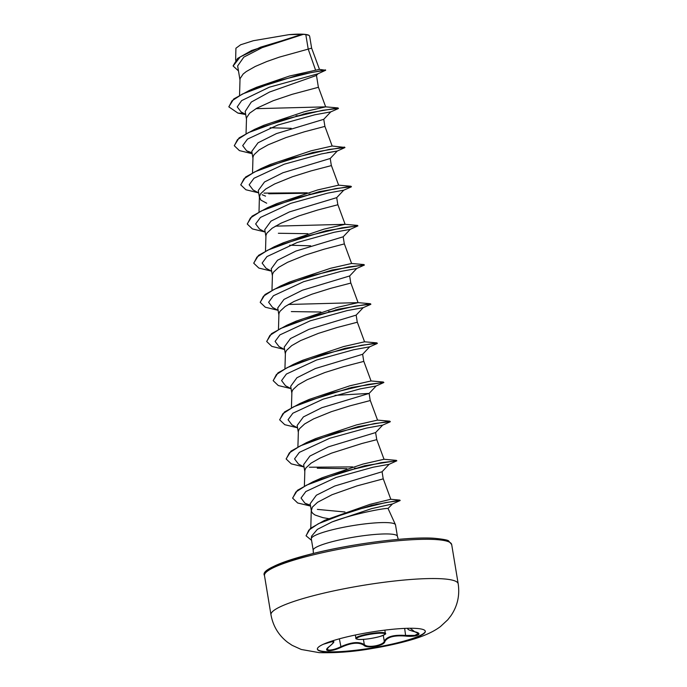 <?xml version="1.0" encoding="UTF-8"?>
<svg xmlns="http://www.w3.org/2000/svg" width="687" height="687" viewBox="0 0 687 687"><rect width="100%" height="100%" fill="white"/><g stroke="black" fill="none" stroke-linecap="round" stroke-linejoin="round"><path stroke-width="1.03" d="M425.296 631.13A54.711 8.064 -9.4 0 1 387.459 645.084A54.711 8.064 -9.4 0 1 326.857 651.731A54.711 8.064 -9.4 0 1 317.36 649M326.918 652.057A54.711 8.064 -9.4 0 1 317.377 649.163A54.711 8.064 -9.4 0 1 354.672 635.157A54.711 8.064 -9.4 0 1 415.798 628.39A54.711 8.064 -9.4 0 1 425.33 631.293A54.711 8.064 -9.4 0 1 388.043 645.299A54.711 8.064 -9.4 0 1 326.918 652.057M329.142 646.639L326.926 649.155L328.807 650.082C332.07 650.117 336.029 649.026 340.683 646.802C351.332 642.044 359.207 641.332 364.325 644.681L365.75 645.557C370.679 647.798 383.878 644.784 384.265 641.203A0.541 0.498 15.3 0 0 384.84 641.624C384.368 645.883 366.935 648.914 363.921 645.273C358.975 641.959 351.349 642.646 341.053 647.334C336.141 649.61 331.976 650.726 328.558 650.683C325.767 650.366 325.964 649.017 329.142 646.639C335.256 641.701 334.578 640.533 327.106 643.144L323.397 644.234M313.195 550.244L311.314 538.857A42.68 6.295 -9.4 0 1 311.305 538.608A42.68 6.295 -9.4 0 1 341.207 527.762A42.68 6.295 -9.4 0 1 388.086 522.661A42.68 6.295 -9.4 0 1 395.454 524.679A42.68 6.295 -9.4 0 1 395.523 524.92L397.412 536.307A42.68 6.295 170.6 0 0 389.976 534.039A42.68 6.295 170.6 0 0 342.289 539.321A42.68 6.295 170.6 0 0 313.195 550.244L313.366 553.43M228.848 106.725L233.786 98.919L249.372 90.426L256.62 87.258L289.51 76.025L319.464 69.37L311.632 48.15L308.214 49.112L305.809 34.599A38.111 5.616 170.6 0 0 303.379 34.376A38.111 5.616 170.6 0 0 303.242 34.376L262.108 47.661L243.816 57.124L237.65 65.935L239.943 79.752M315.539 70.031L308.214 49.112L279.386 57.115L266.728 61.555L255.22 66.476L246.281 71.551L243.146 74.033L240.038 78.67L239.548 95.201M317.978 73.775L316.389 75.476L269.544 92.032L251.287 102.062L245.19 111.423L246.427 118.911M316.475 75.39L318.382 87.292L292.138 94.325L273.211 100.714L256.826 108.177L249.621 113.183L246.521 117.829L246.049 133.476M344.694 147.43L332.147 146.005L324.917 126.399L323.749 119.315L276.466 133.587L258.046 142.793L251.794 151.338L252.91 158.07M261.249 126.683L261.884 126.786M270.146 127.765L291.211 128.34M324.917 126.399L304.59 131.741L285.981 137.572L268.179 144.794L259.248 149.86L254.001 154.73L252.996 156.988L252.533 172.635M258.673 192.884L253.082 189.947L249.175 184.777L253.975 178.268L284.246 164.193L321.198 153.965L337.265 151.028L330.215 158.491L282.898 172.763L264.504 181.969L258.278 190.497L259.394 197.229M267.732 165.842L268.359 165.945M330.224 158.474L331.349 165.601L311.065 170.9L292.464 176.731L274.663 183.953L265.723 189.019L260.485 193.889L259.403 196.86L260.888 200.123L266.693 203.215M265.156 232.043L259.574 229.106L255.65 223.945L260.459 217.427L290.721 203.352L327.682 193.116L343.749 190.187L336.699 197.641L289.433 211.905L271.013 221.102L264.761 229.656L265.878 236.388M336.707 197.633L337.832 204.76L317.549 210.059L298.948 215.89L281.146 223.112L272.207 228.178L266.968 233.048L265.963 235.306L265.5 250.953M271.64 271.202L266.049 268.256L262.133 263.095L266.942 256.586L297.213 242.502L334.165 232.275L350.233 229.346L343.182 236.8L295.899 251.064L277.479 260.279L271.245 268.806L272.353 275.547M289.596 245.233L310.653 245.809M343.191 236.792L344.316 243.919L324.032 249.218L305.423 255.049L287.63 262.271L278.69 267.337L273.452 272.207L272.447 274.457L271.983 290.112M349.657 275.959L302.357 290.24L283.954 299.438L277.728 307.965L278.836 314.698M278.123 310.361L272.541 307.415L268.617 302.254L273.417 295.745L303.688 281.661L340.649 271.434L356.716 268.505L349.666 275.959L350.791 283.078L330.516 288.377L311.907 294.208L294.113 301.43L285.174 306.496L279.935 311.366L278.931 313.615L278.467 329.271M284.607 349.52L279.016 346.574L275.101 341.413L279.901 334.895L310.172 320.82L347.124 310.593L363.2 307.656L356.149 315.118L308.884 329.374L290.464 338.579L284.203 347.124L285.32 353.857M293.658 322.469L294.294 322.572M356.158 315.11L357.274 322.237L336.999 327.536L318.39 333.367L300.597 340.58L291.657 345.655L286.419 350.516L285.414 352.774L284.95 368.421M291.082 388.679L285.5 385.733L281.584 380.572L286.385 374.054L316.655 359.979L353.607 349.752L369.675 346.815L362.624 354.277L315.324 368.55L296.921 377.756L290.695 386.283L291.803 393.016M362.642 354.269L363.758 361.396L343.483 366.695L324.874 372.526L307.08 379.739L298.141 384.806L292.902 389.675L291.898 391.933L291.434 407.58M335.076 395.36L369.117 393.411M297.565 427.829L291.984 424.892L288.068 419.731L292.868 413.213L323.139 399.138L360.091 388.911L376.158 385.974L369.108 393.436L321.808 407.709L303.405 416.906L297.17 425.442L298.287 432.175M369.125 393.419L370.241 400.547L349.966 405.845L331.357 411.676L313.564 418.898L304.624 423.965L299.377 428.834L298.381 431.093L297.909 446.739M375.609 432.57L328.334 446.851L309.906 456.056L303.654 464.601L304.77 471.334M396.554 460.694L364.608 465.777L312.92 481.819L322.177 477.731L363.028 464.051L384.016 459.268L376.777 439.654L361.92 443.501L331.555 453.137L320.039 458.057L311.108 463.124L305.861 467.993L304.865 470.252L304.393 485.898M310.378 505.203L304.951 503.21L301.035 498.041L305.835 491.531L336.106 477.456L373.058 467.22L389.125 464.292L382.075 471.754L334.767 486.027L316.372 495.224L310.138 503.751L311.477 511.497L312.748 513.387L315.135 515.052L322.907 517.654L328.455 518.625M382.084 471.737L383.209 478.865L356.965 485.898L332.044 494.717L317.583 502.283L312.345 507.152L311.314 510.845M262.116 194.704L265.517 196.121M233.108 65.849L237.608 58.421L251.64 50.486L301.868 34.35L288.935 34.659L253.348 40.713L240.622 44.775L235.924 48.227L235.624 60.19M317.377 509.385L345.003 512.004M332.027 521.94L371.693 508.612L392.475 503.957L387.992 508.5C387.039 507.65 354.372 513.361 332.027 521.94L317.334 529.385L311.555 536.203L311.305 538.608M395.454 524.679L388.189 508.801A38.111 5.616 170.6 0 0 387.992 508.5M328.601 518.642L329.245 518.737M305.809 34.599L309.056 35.363L309.631 36.136L311.632 48.15M245.671 114.351L241.085 111.912L237.238 106.88L241.635 100.603L269.287 87.206L317.961 73.792L325.672 70.254L319.464 69.37M243.911 113.407L237.925 113.097L228.874 106.889L231.966 100.826L242.356 94.05L277.024 81.032L311.52 72.479L325.672 70.254M238.483 70.907L233.133 66.012L240.252 56.884L260.51 47.18L303.242 34.376M249.372 90.426L298.45 75.003L325.509 69.894M251.64 50.486L303.199 34.384M324.65 520.334L370.027 504.352L390.774 499.269L399.894 500.119L371.607 505.314L324.65 520.334L310.404 528.372L306.067 535.671M382.607 425.15L389.984 421.921L389.864 421.191L358.116 426.618L306.428 442.66L315.702 438.572L356.536 424.901L377.541 420.109L370.293 400.504M383.586 382.376L351.65 387.459L299.953 403.501L309.21 399.413L350.052 385.742L371.057 380.959L363.809 361.345M369.649 346.832L377.017 343.612L376.897 342.873L345.157 348.309L293.461 364.342L302.735 360.254L343.586 346.574L364.565 341.8L357.326 322.186M363.165 307.682L370.533 304.453L370.413 303.723L338.682 309.141L286.986 325.183L296.252 321.104L337.102 307.424L358.082 302.641L288.368 304.47M364.136 264.907L332.19 269.991L280.494 286.032L289.768 281.945L330.61 268.265L351.607 263.482L344.367 243.868M357.652 225.748L325.715 230.832L274.019 246.865L283.293 242.786L324.118 229.106L345.123 224.323L275.401 226.152M343.715 190.205L351.091 186.976L350.971 186.246L319.223 191.673L267.535 207.714L276.801 203.627L317.643 189.947L338.639 185.164L331.4 165.55M344.488 147.087L312.748 152.514L261.06 168.555L270.317 164.468L311.168 150.788L332.147 146.013M330.748 111.887L338.124 108.666L338.004 107.928L306.265 113.355L254.568 129.396L263.834 125.309L304.693 111.629L325.672 106.854L255.959 108.675M296.037 115.845L297.815 115.734M323.732 119.332L330.782 111.869L314.715 114.806L277.763 125.034L247.492 139.109L242.691 145.627L246.607 150.788L252.035 152.797M327.304 152.669L337.231 151.046L344.977 147.55L329.125 149.448L291.571 158.319L254.791 171.819L243.979 178.757L240.802 184.915L245.894 189.758L258.595 192.849M309.004 194.163L310.782 194.052M278.364 233.271L307.922 233.7M291.331 311.58L320.898 312.018M328.446 311.632L330.232 311.52M376.777 439.663L375.609 432.578L382.642 425.133L366.575 428.061L329.623 438.297L299.352 452.372L294.551 458.89L298.467 464.051L304.049 466.988M317.257 468.216L346.823 468.646M354.38 468.268L356.158 468.156M237.925 113.097L245.706 114.54M303.285 114.051L305.767 113.81M338.493 108.391L322.641 110.298L285.096 119.16L248.316 132.66L237.496 139.598L234.319 145.756L239.402 150.599L252.112 153.69M268.729 193.786L305.775 193.236M351.452 186.709L335.608 188.607L298.064 197.47L261.275 210.969L250.463 217.916L247.286 224.065L252.369 228.908L265.079 232M350.198 229.364L357.936 225.868L342.092 227.766L304.539 236.629L267.75 250.137L256.947 257.075L253.761 263.233L258.853 268.067L271.563 271.159M356.682 268.523L364.419 265.027L348.575 266.925L311.022 275.788L274.242 289.287L263.43 296.226L260.244 302.383L265.337 307.226L278.046 310.318M335.703 309.846L338.184 309.597M370.903 304.186L355.059 306.084L317.506 314.947L280.717 328.446L269.905 335.393L266.728 341.542L271.82 346.385L284.53 349.477M377.386 343.337L361.542 345.243L323.989 354.106L287.209 367.605L276.397 374.544L273.211 380.701L278.304 385.544L291.013 388.636M348.67 388.155L351.151 387.915M376.132 385.991L383.87 382.496L368.017 384.402L330.464 393.265L293.684 406.764L282.872 413.711L279.695 419.86L284.787 424.703L297.488 427.795M390.353 421.655L374.509 423.553L336.956 432.415L300.176 445.915L289.364 452.862L286.178 459.01L291.262 463.854L303.972 466.954M389.091 464.309L396.837 460.814L380.984 462.712L343.431 471.583L306.651 485.082L295.839 492.021L292.662 498.178L297.643 502.97L310.249 506.001M392.475 503.957L400.178 500.522L385.501 502.609L351.237 511.128L318.321 523.734L308.815 530.149L306.093 535.834L311.555 540.343M305.715 113.484L308.454 113.2M254.568 129.396L239.093 137.889L234.293 145.592M261.06 168.555L245.568 177.048L240.776 184.751M263.98 193.116L307.269 192.798M267.535 207.714L252.052 216.199L247.26 223.902M274.019 246.865L258.535 255.358L253.743 263.069M280.494 286.032L265.019 294.517L260.227 302.22M338.133 309.27L340.872 308.987M286.986 325.183L271.502 333.676L266.702 341.379M293.461 364.342L277.986 372.835L273.186 380.538M299.953 403.501L284.47 411.994L279.669 419.697M306.428 442.66L290.953 451.144L286.153 458.847M309.356 467.22L352.654 466.902M312.92 481.819L297.428 490.303L292.636 498.015M376.09 504.267L379.413 503.872M309.056 35.363A37.897 5.59 170.6 0 0 288.935 34.659M330.507 641.495L333.642 641.572L333.47 640.533M383.294 635.32L384.265 641.203C386.798 636.523 393.986 634.608 405.828 635.458L414.759 635.398L418.529 633.517L414.699 631.748C424.119 633.697 416.597 637.296 405.691 636.076C394.209 635.166 387.262 637.021 384.84 641.624M327.106 643.144L327.252 642.646M333.642 641.572C334.492 641.778 333.023 643.453 329.245 646.596L329.322 646.51M341.053 647.334L339.361 638.824M363.921 645.273A0.541 0.481 -46.5 0 0 364.325 644.681L363.44 639.374M404.66 628.399L405.691 636.076M414.553 631.714L414.622 631.748C407.168 629.618 408.954 629.627 407.906 629.215L407.357 628.304M410.148 628.262L414.699 631.748M382.753 632.581A14.934 2.198 -9.4 0 1 385.355 633.371C386.652 633.723 384.729 634.788 379.602 636.591C371.761 638.601 364.866 639.554 358.906 639.468C356.459 639.142 355.454 638.73 355.892 638.249A14.934 2.198 -9.4 0 1 366.068 634.427A14.934 2.198 -9.4 0 1 382.753 632.581M359.026 639.451A14.384 2.121 170.6 0 0 378.777 636.806A14.384 2.121 170.6 0 0 382.401 633.225A14.384 2.121 170.6 0 0 362.65 635.879A14.384 2.121 170.6 0 0 359.026 639.451M441.647 578.763A94.875 13.989 -9.4 0 1 458.186 583.787C459.886 595.337 457.525 605.908 451.084 615.509L447.812 619.734L440.479 626.544C433.196 632.074 422.582 636.746 408.645 640.576C397.721 643.642 385.725 646.252 372.646 648.416C354.432 651.688 336.621 653.097 319.215 652.65L301.232 649.464L292.155 645.342L287.724 642.379C278.639 635.372 273.057 626.175 270.97 614.779A94.875 13.989 -9.4 0 1 335.642 590.494A94.875 13.989 -9.4 0 1 441.647 578.763M264.478 575.543C261.008 570.442 277.728 562.971 314.637 553.121C354.363 543.34 408.859 536.538 433.918 538.247C443.407 539.166 448.345 540.111 448.731 541.073L451.685 544.551A94.875 13.989 170.6 0 0 435.146 539.518A94.875 13.989 170.6 0 0 329.142 551.249A94.875 13.989 170.6 0 0 264.478 575.543L270.97 614.779M433.557 538.282A93.243 13.749 170.6 0 0 333.418 548.973A93.243 13.749 170.6 0 0 266.006 572.374M384.823 630.134L385.355 633.371M451.685 544.551L458.186 583.787M310.799 528.063L311.263 510.123M390.817 499.277L383.26 478.813M370.413 303.723L358.082 302.641L350.842 283.027M357.455 225.405L345.123 224.323L337.884 204.709M259.016 211.794L259.403 196.86M338.004 107.928L325.664 106.846L318.433 87.24M246.607 150.788L252.189 153.725M304.951 503.21L310.533 506.147M384.016 459.268L396.347 460.35M377.532 420.109L389.864 421.191M371.049 380.959L383.38 382.032M364.557 341.8L376.897 342.873M351.607 263.482L363.93 264.564M338.639 185.164L350.971 186.246M397.412 536.307L398.28 539.372M355.359 635.011L355.892 638.249"/></g></svg>
